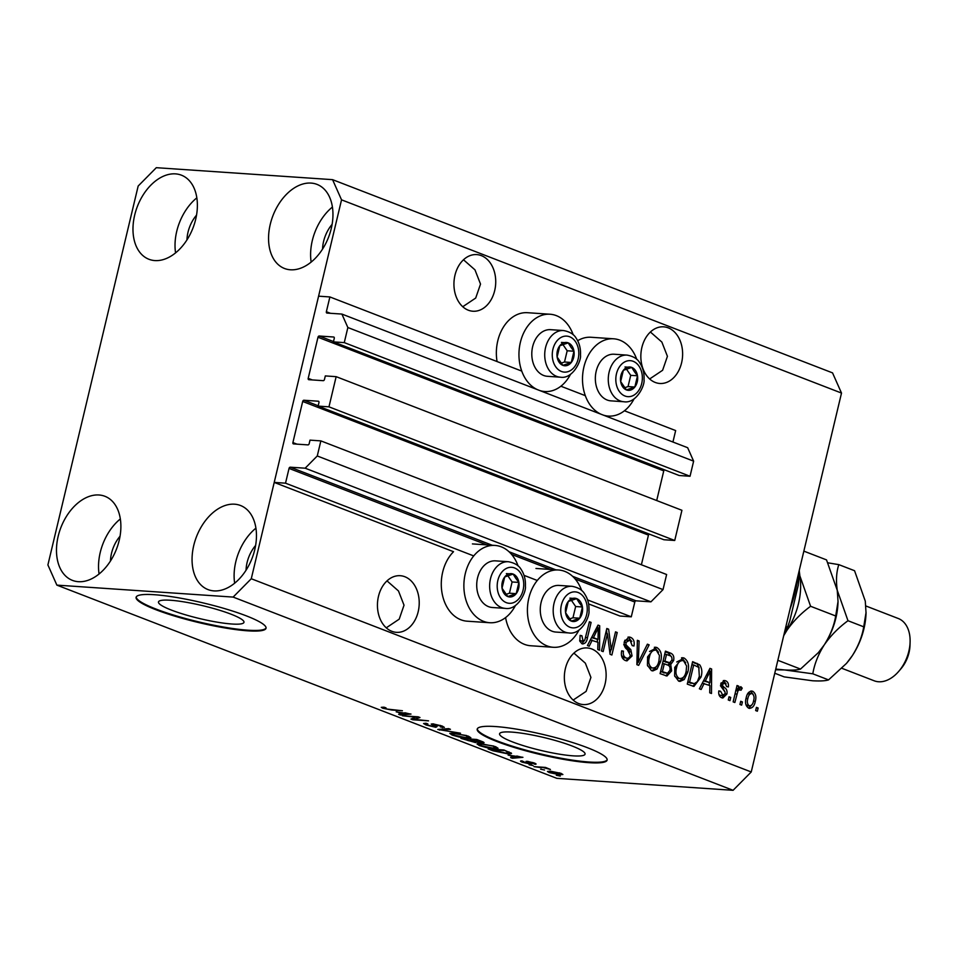 <?xml version="1.0" encoding="UTF-8"?>
<svg xmlns="http://www.w3.org/2000/svg" width="958" height="958" viewBox="0 0 958 958"><rect width="100%" height="100%" fill="white"/><g stroke="black" fill="none" stroke-linecap="round" stroke-linejoin="round"><path stroke-width="1.44" d="M587.589 599.924L631.286 616.82L619.994 616.042L588.595 603.911M318.116 406.108L663.894 539.737L674.731 540.48L328.965 406.839L318.116 406.108L318.954 402.576A1.341 0.886 111.1 0 0 318.367 401.222L303.902 400.24A1.341 0.886 111.1 0 0 302.692 401.474L292.897 442.572A1.341 0.886 111.1 0 0 293.495 443.913L307.961 444.895A1.341 0.886 111.1 0 0 309.171 443.674L310.009 440.141L320.858 440.884L317.266 455.972L305.159 468.199L290.25 467.193A1.341 0.886 111.1 0 0 289.041 468.414L285.52 483.179L473.719 555.915M524.05 575.363L537.27 580.476M285.52 483.179L274.216 482.413L453.529 551.712A38.739 28.465 -86.1 0 0 442.692 572.07A38.739 28.465 -86.1 0 0 467.157 621.191L489.754 622.724A38.739 28.465 -86.1 0 1 465.289 573.602A38.739 28.465 -86.1 0 1 495.011 545.437A38.739 28.465 -86.1 0 1 518.134 566.01M575.159 578.991L634.807 602.043L631.286 616.82M634.807 602.043A1.341 0.886 111.1 0 1 636.016 600.822L650.937 601.84L305.159 468.199M317.266 455.972L663.032 589.601L650.937 601.84M320.858 440.884L666.624 574.513L663.032 589.601M302.692 401.474L648.458 535.103L641.393 564.765M648.458 535.103A1.341 0.886 111.1 0 1 649.141 534.037M674.731 540.48L681.928 510.291L336.15 376.662L328.965 406.839M274.216 482.413L318.595 296.178L329.887 296.944L326.367 311.709A1.341 0.886 111.1 0 0 326.965 313.062L341.886 314.068L347.862 327.528L344.269 342.617L333.42 341.886L334.258 338.354A1.341 0.886 111.1 0 0 333.659 337.012L319.206 336.019A1.341 0.886 111.1 0 0 317.984 337.252L308.201 378.35A1.341 0.886 111.1 0 0 308.799 379.691L323.253 380.673A1.341 0.886 111.1 0 0 324.463 379.452L325.313 375.919L336.15 376.662M317.984 337.252L663.762 470.881L656.697 500.543M663.762 470.881A1.341 0.886 111.1 0 1 664.445 469.815M333.42 341.886L679.186 475.515L690.035 476.258L344.269 342.617M347.862 327.528L693.628 461.157L690.035 476.258M341.886 314.068L687.652 447.709L693.628 461.157M624.436 410.778L675.653 430.573L672.935 442.021M329.887 296.944L521.751 371.093M560.885 386.218L585.302 395.654M170.476 600.247A43.948 6.622 -166.6 0 0 158.477 601.947A43.948 6.622 -166.6 0 0 184.475 614.509A43.948 6.622 -166.6 0 0 231.968 624.017A43.948 6.622 -166.6 0 0 243.967 622.317A43.948 6.622 -166.6 0 0 217.969 609.767A43.948 6.622 -166.6 0 0 170.476 600.247M511.572 732.08A43.948 6.622 -166.6 0 0 499.573 733.78A43.948 6.622 -166.6 0 0 525.571 746.33A43.948 6.622 -166.6 0 0 573.064 755.838A43.948 6.622 -166.6 0 0 585.063 754.138A43.948 6.622 -166.6 0 0 559.065 741.588A43.948 6.622 -166.6 0 0 511.572 732.08M495.442 726.547A66.785 10.071 -166.6 0 0 477.204 729.122A66.785 10.071 -166.6 0 0 516.709 748.21A66.785 10.071 -166.6 0 0 588.895 762.664A66.785 10.071 -166.6 0 0 607.133 760.077A66.785 10.071 -166.6 0 0 567.615 741.001A66.785 10.071 -166.6 0 0 495.442 726.547M477.312 728.81A66.785 10.071 -166.6 0 0 517.847 747.863A66.785 10.071 -166.6 0 0 589.038 762.017A66.785 10.071 -166.6 0 0 607.168 759.754M154.346 594.714A66.785 10.071 -166.6 0 0 136.108 597.301A66.785 10.071 -166.6 0 0 175.613 616.377A66.785 10.071 -166.6 0 0 247.787 630.831A66.785 10.071 -166.6 0 0 266.037 628.256A66.785 10.071 -166.6 0 0 226.519 609.168A66.785 10.071 -166.6 0 0 154.346 594.714M136.216 596.99A66.785 10.071 -166.6 0 0 176.751 616.03A66.785 10.071 -166.6 0 0 247.942 630.196A66.785 10.071 -166.6 0 0 266.073 627.921M481.335 255.63A28.381 20.86 93.9 0 0 476.761 254.6A28.381 20.86 93.9 0 0 454.367 278.347A28.381 20.86 93.9 0 0 468.33 310.212A28.381 20.86 93.9 0 0 472.905 311.23A28.381 20.86 93.9 0 0 495.298 287.496A28.381 20.86 93.9 0 0 481.335 255.63M404.839 576.728A28.381 20.86 93.9 0 0 400.252 575.71A28.381 20.86 93.9 0 0 377.871 599.445A28.381 20.86 93.9 0 0 391.834 631.31A28.381 20.86 93.9 0 0 396.408 632.34A28.381 20.86 93.9 0 0 418.79 608.593A28.381 20.86 93.9 0 0 404.839 576.728M668.241 327.864A28.381 20.86 93.9 0 0 663.655 326.834A28.381 20.86 93.9 0 0 641.273 350.58A28.381 20.86 93.9 0 0 655.236 382.446A28.381 20.86 93.9 0 0 659.811 383.475A28.381 20.86 93.9 0 0 682.192 359.729A28.381 20.86 93.9 0 0 668.241 327.864M591.745 648.961A28.381 20.86 93.9 0 0 587.158 647.943A28.381 20.86 93.9 0 0 564.777 671.678A28.381 20.86 93.9 0 0 578.74 703.555A28.381 20.86 93.9 0 0 583.314 704.573A28.381 20.86 93.9 0 0 605.696 680.827A28.381 20.86 93.9 0 0 591.745 648.961M255.618 545.437A28.381 18.765 -68.9 0 0 246.05 570.19M332.115 224.34A28.381 18.765 -68.9 0 0 322.547 249.08M196.534 215.131A28.381 18.765 -68.9 0 0 186.966 239.871M120.037 536.229A28.381 18.765 -68.9 0 0 110.469 560.981M78.352 581.686A45.074 29.806 111.1 0 1 72.425 580.38A45.074 29.806 111.1 0 1 59.372 531.894A45.074 29.806 111.1 0 1 99.009 494.987A45.074 29.806 111.1 0 1 104.925 496.292A45.074 29.806 111.1 0 1 117.99 544.779A45.074 29.806 111.1 0 1 78.352 581.686M99.069 573.974A45.074 29.806 111.1 0 1 120.337 518.949M154.849 260.576A45.074 29.806 111.1 0 1 148.933 259.271A45.074 29.806 111.1 0 1 135.868 210.784A45.074 29.806 111.1 0 1 175.506 173.877A45.074 29.806 111.1 0 1 181.433 175.182A45.074 29.806 111.1 0 1 194.486 223.669A45.074 29.806 111.1 0 1 154.849 260.576M175.565 252.864A45.074 29.806 111.1 0 1 196.833 197.839M290.43 269.785A45.074 29.806 111.1 0 1 284.514 268.491A45.074 29.806 111.1 0 1 271.449 219.993A45.074 29.806 111.1 0 1 311.087 183.086A45.074 29.806 111.1 0 1 317.014 184.391A45.074 29.806 111.1 0 1 330.067 232.878A45.074 29.806 111.1 0 1 290.43 269.785M311.146 262.085A45.074 29.806 111.1 0 1 332.414 207.048M213.933 590.894A45.074 29.806 111.1 0 1 208.006 589.589A45.074 29.806 111.1 0 1 194.953 541.102A45.074 29.806 111.1 0 1 234.59 504.195A45.074 29.806 111.1 0 1 240.506 505.501A45.074 29.806 111.1 0 1 253.571 553.987A45.074 29.806 111.1 0 1 213.933 590.894M234.65 583.183A45.074 29.806 111.1 0 1 255.918 528.157M573.219 334.809A38.739 28.465 93.9 0 0 550.084 314.236L527.487 312.703A38.739 28.465 93.9 0 0 497.765 340.88A38.739 28.465 93.9 0 0 497.07 361.549M550.084 314.236A38.739 28.465 93.9 0 0 520.362 342.413A38.739 28.465 93.9 0 0 537.438 389.655M539.749 390.541A38.739 28.465 93.9 0 0 544.839 391.523A38.739 28.465 93.9 0 0 570.537 374.279M577.674 340.713A38.739 28.465 -86.1 0 1 591.038 337.264L613.635 338.797A38.739 28.465 -86.1 0 1 636.771 359.37M600.989 414.215A38.739 28.465 -86.1 0 1 583.913 366.974A38.739 28.465 -86.1 0 1 613.635 338.797M515.464 605.468A38.739 28.465 -86.1 0 1 489.754 622.724M581.686 590.571A38.739 28.465 93.9 0 0 558.55 569.998A38.739 28.465 93.9 0 0 528.828 598.163A38.739 28.465 93.9 0 0 553.305 647.285A38.739 28.465 93.9 0 0 579.003 630.029M462.75 306.728L475.707 298.046L480.521 284.083L474.964 269.845L463.492 259.774M386.254 627.825L399.211 619.155L404.025 605.181L398.468 590.954L386.996 580.871M649.656 378.961L662.613 370.279L667.427 356.316L661.87 342.078L650.398 332.007M573.159 700.07L586.116 691.389L590.918 677.414L585.362 663.187L573.902 653.105M47.9 564.933L138.168 186.032L156.31 167.686L332.57 179.661L832.538 372.878L841.507 393.067L751.24 771.968L733.086 790.314L556.837 778.339L56.869 585.122L47.9 564.933M607.432 633.729L603.169 651.62L601.468 650.973L606.821 628.496L608.629 629.19L611.264 649.775L615.527 631.861L617.227 632.508L611.875 654.997L610.054 654.29L607.432 633.729L605.6 633.609M629.969 639.992L626.017 642.375L626.005 644.866L630.807 649.62L632.052 655.967L626.963 660.888L625.346 660.517C621.97 658.888 620.748 655.655 621.682 650.817L623.454 651.177C622.88 654.553 623.778 656.817 626.113 657.942L623.862 657.787L626.113 657.942C628.077 658.733 629.478 657.871 630.34 655.368L627.262 649.548C624.748 647.919 623.766 645.297 624.329 641.668L629.083 637.01L630.544 637.333C633.597 638.746 634.735 641.632 633.968 645.991L632.196 645.632L629.969 639.992L624.772 640.267M649.153 644.854L638.651 665.343L636.89 664.66L637.357 640.291L639.106 640.974L638.303 662.337L647.392 644.171L649.153 644.854L647.117 644.71M651.416 670.588L647.428 665.199L647.608 656.853L655.488 647.213L656.925 647.536C661.08 650.41 662.313 655.092 660.637 661.583L657.044 669.019L652.853 670.923L651.416 670.588M678.599 681.102L674.624 675.713L674.803 667.355L682.671 657.715L684.108 658.038C688.263 660.924 689.497 665.606 687.82 672.097L684.228 679.521L680.036 681.425L678.599 681.102M704.178 683.329L701.148 689.497L699.376 688.814L709.962 668.349L711.614 668.995L711.483 693.484L709.722 692.802L709.89 685.545L702.274 683.198M758.125 708.01L757.359 711.219L755.658 710.561L756.425 707.351L758.125 708.01L756.305 707.878M332.57 179.661L341.539 199.839L841.507 393.067M341.539 199.839L251.271 578.74L751.24 771.968M505.584 617.587A38.739 28.465 93.9 0 0 530.708 645.752L553.305 647.285M755.311 701.316C754.377 706.274 752.162 708.561 748.689 708.19C745.671 706.082 744.821 702.669 746.138 697.951C747.096 693.089 749.288 690.862 752.725 691.257C755.706 693.317 756.569 696.67 755.311 701.316L753.479 701.196M749.707 708.429L748.689 708.19M751.707 691.017L750.677 691.113M742.414 701.939L741.648 705.148L739.947 704.489L740.714 701.28L742.414 701.939L740.582 701.807M739.935 689.497L737.959 690.826L734.846 702.513L733.145 701.867L737.037 685.509L738.738 686.168L738.115 688.778L740.821 686.658L742.21 688.155L741.025 690.239L737.373 689.281L735.708 690.67M730.726 697.424L729.96 700.633L728.26 699.975L729.026 696.765L730.726 697.424L728.906 697.292M725.098 683.126L722.488 684.299L722.703 685.868L724.38 687.545C726.583 688.814 727.421 690.969 726.906 694.011L722.859 698.011L721.625 697.723C719.278 696.634 718.344 694.358 718.823 690.91L720.596 691.269L723.062 695.616L720.045 695.28L722.296 695.436L725.11 693.748L725.074 692.119L720.715 683.976L724.356 680.479L725.589 680.767C727.84 681.701 728.763 683.761 728.355 686.934L726.583 686.575L725.098 683.126L721.027 682.958M701.028 677.043L693.915 686.431L687.269 684.132L692.622 661.655L699.735 664.852C701.998 668.301 702.43 672.36 701.028 677.043L699.196 676.911M671.642 670.887L666.948 676.013L660.086 673.63L665.439 651.141L670.516 653.105C673.258 654.194 674.3 656.649 673.654 660.493L670.708 664.493L671.642 670.887L669.798 670.756M592.248 640.076L589.218 646.231L587.446 645.548L598.031 625.095L599.684 625.73L599.552 650.231L597.792 649.548L597.96 642.279L590.344 639.944M579.662 640.387L582.692 641.165L584.787 640.124L589.409 621.766L591.11 622.413L587.47 637.669C586.787 642.052 584.955 644.075 581.985 643.764L579.806 641.189L580.129 635.394L581.901 635.753L583.135 641.261L581.29 641.07M582.955 643.98L581.985 643.764M416.622 717.267L402.336 715.758L418.155 716.824L419.963 717.53L414.251 719.338L428.561 720.847L412.742 719.769L410.922 719.075L416.754 716.728M427.855 723.913C425.747 723.841 425.819 724.26 428.07 725.182L434.082 726.643C435.411 726.571 435.052 726.104 432.992 725.266L431.232 724.068L432.92 723.853L442.009 725.984L444.344 727.35L440.405 726.93C442.225 727.002 442.165 726.655 440.213 725.877L433.519 724.607L437.087 726.583L435.83 727.302L426.071 724.99L423.568 723.518L425.951 723.242L427.855 723.913L426.286 724.116L426.454 723.422L426.071 724.99M434.082 726.643L435.279 725.649M440.405 726.93C442.225 727.002 442.165 726.655 440.213 725.877L440.333 725.386M460.487 733.193L437.758 729.445L448.679 728.631L450.428 729.301L440.393 729.876L460.487 733.193M452.14 735.073L449.805 733.373L453.577 733.098L468.378 736.175L470.857 737.732L466.726 738.127L459.373 737.097L452.14 735.073L452.32 734.331M479.335 745.575L476.988 743.887L480.76 743.612L495.573 746.677L498.052 748.246L493.909 748.629L486.556 747.599L479.335 745.575L479.503 744.845M508.159 755.155L522.936 757.323L512.35 758.269L510.59 757.586L513.883 757.359L508.255 754.772M560.274 776.076L556.311 775.261L560.274 776.076M251.271 578.74L233.129 597.085L733.086 790.314M233.129 597.085L56.869 585.122M559.843 774.759L549.209 772.579L547.437 771.465L550.599 771.226L561.125 773.393L562.885 774.519L559.843 774.759L559.999 774.124M544.551 770.004L540.599 769.19L544.551 770.004M541.677 767.705L534.013 766.64L545.521 767.43L550.419 769.454L541.809 767.178M533.091 765.562L529.127 764.759L533.091 765.562M530.325 763.023L530.085 764.005L522.361 762.209C520.086 761.287 519.966 760.856 522.002 760.891L524.11 762.364L528.109 763.334L528.756 763.251L527.786 762.676C525.702 761.79 525.499 761.323 527.151 761.311L534.205 762.987C536.432 763.861 536.624 764.292 534.792 764.268L532.612 762.903L529.079 761.981L529.906 762.819C531.918 763.682 531.977 764.077 530.085 764.005L531.57 763.873M520.517 761.143L522.002 760.891M523.906 761.562L524.11 762.364M525.918 761.466L527.151 761.311M536.085 764.077L534.792 764.268L535.019 763.322M532.888 763.598L532.72 762.46M510.877 752.76C512.039 753.73 510.806 754.054 507.177 753.73L492.963 750.785L488.137 748.916L503.956 749.994L511.536 753.395M477.276 741.672L475.575 742.582L460.954 738.402L476.773 739.48L481.838 741.444C484.568 742.498 484.736 742.989 482.353 742.905L477.587 742.378M484.065 742.678L482.353 742.905L482.628 741.755M396.241 711.89L411.006 714.069L400.42 715.015L398.66 714.333L401.953 714.105L396.325 711.519M382.721 708.237L381.272 707.327L384.122 707.208L386.026 707.878L384.637 708.393L387.535 709.124L402.432 710.752L391.702 710.022L382.721 708.237L382.972 707.148M384.122 707.208L384.637 708.393M549.545 771.166L549.209 772.579M560.646 773.214L560.478 773.932L552.299 771.885C549.772 771.645 549.305 771.92 550.898 772.711L558.035 774.1C560.55 774.327 561.017 774.052 559.436 773.262L559.532 772.843M550.06 771.19L550.898 772.711M544.479 767.358L544.324 767.981M522.613 761.107L522.361 762.209M528.984 762.317L528.756 763.251M512.542 757.455L512.35 758.269M516.709 756.401L510.566 755.491L515.164 757.263L520.469 756.892L516.805 756.03M503.8 750.521L491.682 749.695L505.501 753.072L508.674 752.497L503.932 749.982M508.83 751.874L508.961 752.844L509.165 752.006M493.849 746.078L482.437 744.27L479.359 744.534L481.167 745.695L492.256 747.982L495.118 747.947L495.765 746.761M495.118 747.947L493.729 746.557M475.898 741.229L475.575 742.582M476.749 739.48L471.899 739.696L474.893 740.857L480.389 742.234L481.694 741.384M480.389 742.234C482.006 742.27 481.682 741.887 479.395 741.085L476.617 740.019M470.174 739.037L464.498 739.193L467.875 740.498L473.863 741.923L475.312 741.013M473.863 741.923C475.659 741.983 475.431 741.612 473.18 740.774L470.043 739.564M466.857 737.528L466.726 738.127M466.666 735.564L455.242 733.756L452.176 734.032L453.984 735.193L465.073 737.468L467.935 737.444L468.582 736.259M467.935 737.444L466.546 736.055M439.71 729.301L439.518 730.128M440.548 729.242L440.393 729.876M442.632 726.236L442.309 727.601M433.675 723.925L433.519 724.607M436.13 726.056L435.83 727.302M414.586 717.913L414.251 719.338M413.066 718.392L412.742 719.769M400.612 714.189L400.42 715.015M404.779 713.135L398.636 712.237L403.234 714.009L408.539 713.638L404.875 712.764M634.088 398.827A38.739 28.465 -86.1 0 1 608.378 416.083A38.739 28.465 -86.1 0 1 603.301 415.101M750.569 691.149L753.192 694.418M751.743 705.004L748.593 708.142M745.971 704.872L749.288 705.866C751.575 705.818 753 704.142 753.575 700.825C754.557 697.604 754.078 695.185 752.126 693.568L749.36 693.305L747.396 694.287M752.126 693.568C749.839 693.604 748.414 695.28 747.839 698.598C746.857 701.831 747.336 704.25 749.288 705.866L747.024 705.711M746.019 698.478L747.839 698.598M736.918 686.048L738.738 686.168M736.295 688.658L738.115 688.778M738.558 686.503L739.959 688L742.21 688.155M739.959 688L739.157 689.401M735.816 690.67L737.959 690.826M735.037 693.915L736.87 694.047M718.799 691.149L720.596 691.269M718.895 694.454L720.045 695.28M723.302 680.599L725.589 680.767M723.326 680.611L726.08 683.82M720.667 684.18L722.488 684.299M720.536 685.724L722.703 685.868M720.44 685.712L724.883 691.808M725.074 693.879L726.906 694.011M724.152 695.316L721.685 697.747M709.698 668.864L711.614 668.995M709.351 669.522L709.339 670.947M709.279 682.647L709.267 685.293M703.459 680.91L709.95 682.695L710.225 671.007L705.351 680.922L709.95 682.695M706.597 674.851L708.453 674.971M703.519 680.791L705.351 680.922M708.633 670.899L710.225 671.007M692.466 662.313L699.735 664.852M697.484 664.696L699.16 667.942M696.705 682.551L692.754 686.215M687.736 682.168L694.263 683.701L697.376 681.593L699.328 676.348L698.777 667.391L693.7 664.936L689.592 682.156L694.263 683.701M691.88 664.816L693.7 664.936M687.772 682.036L689.592 682.156M690.251 683.138L692.514 683.282M681.557 657.787L684.108 658.038M681.845 657.883L685.724 662.78M685.988 671.965L687.82 672.097M683.761 676.899L681.976 679.366L684.228 679.521M681.976 679.366L678.911 681.198M674.791 676.36L676.959 678.312L679.21 678.468C682.815 678.827 685.126 676.468 686.132 671.366L686.635 666.014L683.497 660.673L680.156 660.266L676.731 661.99M683.497 660.673C679.797 660.302 677.462 662.768 676.492 668.049C675.234 672.851 676.144 676.324 679.21 678.468L676.959 678.312M674.671 667.93L676.492 668.049M665.283 651.811L668.253 652.949L671.486 656.817M671.821 660.361L673.654 660.493M670.564 662.457L668.445 664.349L670.708 664.493M668.445 664.349L669.486 666.337M668.732 672.708L665.738 675.785M660.553 671.654L667.498 673.306L669.941 670.241C670.42 667.367 669.582 665.606 667.427 664.984L664.289 663.774L662.409 671.654L667.498 673.306M663.056 661.152L669.259 662.708M664.684 654.302L666.517 654.434L664.912 661.14L669.642 662.732L667.379 662.577M663.092 661.02L664.912 661.14M669.642 662.732L671.869 660.206C672.265 657.499 671.414 655.931 669.295 655.5L666.517 654.434M662.457 663.643L664.289 663.774M660.589 671.534L662.409 671.654M663.523 672.803L665.786 672.959M654.362 647.285L656.925 647.536M654.661 647.38L658.541 652.266M658.805 661.463L660.637 661.583M656.565 666.385L654.781 668.864L657.044 669.019M654.781 668.864L651.727 670.696M647.608 665.858L649.764 667.81L652.027 667.954C655.631 668.325 657.942 665.966 658.948 660.864L659.451 655.511L656.302 650.171L652.961 649.764L649.536 651.488M656.302 650.171C652.614 649.799 650.278 652.254 649.308 657.547C648.039 662.337 648.949 665.81 652.027 667.954L649.764 667.81M647.488 657.428L649.308 657.547M637.345 640.854L639.106 640.974M636.938 662.241L638.303 662.337M637.86 662.301L636.902 664.181M621.634 651.057L623.454 651.177M621.479 655.44L623.862 657.787M628.017 637.094L630.544 637.333M628.28 637.19L631.801 641.501M624.209 642.255L626.017 642.375M624.161 644.734L626.005 644.866M623.742 644.71L628.556 649.464L630.807 649.62M628.556 649.464L629.873 652.075M630.208 655.835L632.052 655.967M629.226 657.487L625.778 660.661M606.689 629.059L608.629 629.19M606.486 629.909L606.965 633.705M609.468 649.656L611.264 649.775M615.407 632.388L617.227 632.508M610.833 649.74L609.947 653.44M597.768 625.598L599.684 625.73M597.421 626.269L597.409 627.694M597.349 639.393L597.337 642.04M591.529 637.645L598.02 639.441L598.295 627.753L593.433 637.657L598.02 639.441M594.667 631.585L596.523 631.717M591.589 637.537L593.433 637.657M596.702 627.646L598.295 627.753M580.069 635.633L581.901 635.753M589.278 622.293L591.11 622.413M585.637 637.549L587.47 637.669M584.129 640.938L581.781 643.668M516.865 577.159A11.688 8.586 93.9 0 0 513.141 574.07A11.688 8.586 93.9 0 0 504.722 576.956A11.688 8.586 93.9 0 0 502.04 588.188A11.688 8.586 93.9 0 0 507.788 596.547A11.688 8.586 93.9 0 0 516.206 593.661A11.688 8.586 93.9 0 0 518.877 582.428A11.688 8.586 93.9 0 0 516.865 577.159M515.703 578.225L513.141 574.07L504.722 576.956L502.04 588.188L507.788 596.547L516.206 593.661L518.877 582.428L515.703 578.225M508.435 561.735L495.502 560.861A23.375 17.172 93.9 0 0 478.545 574.584A23.375 17.172 93.9 0 0 481.108 600.486A23.375 17.172 93.9 0 0 492.34 607.504L505.261 608.378A23.375 17.172 -86.1 0 1 494.029 601.373A23.375 17.172 -86.1 0 1 491.478 575.459A23.375 17.172 -86.1 0 1 508.435 561.735C514.662 562.897 518.901 565.459 521.14 569.459C524.325 574.285 525.75 579.865 525.403 586.2C526.457 591.912 517.691 610.521 505.261 608.378M506.064 594.355L509.428 593.206L512.099 581.961L507.836 575.758M509.428 593.206L516.206 593.661M512.099 581.961L518.877 582.428M506.363 573.602L513.141 574.07M571.95 345.958A11.688 8.586 93.9 0 0 568.214 342.868A11.688 8.586 93.9 0 0 559.795 345.754A11.688 8.586 93.9 0 0 557.125 356.999A11.688 8.586 93.9 0 0 562.861 365.345A11.688 8.586 93.9 0 0 571.279 362.471A11.688 8.586 93.9 0 0 573.962 351.227A11.688 8.586 93.9 0 0 571.95 345.958M570.788 347.036L568.214 342.868L559.795 345.754L557.125 356.999L562.861 365.345L571.279 362.471L573.962 351.227L570.788 347.036M563.508 330.546L550.587 329.672A23.375 17.172 93.9 0 0 533.63 343.383A23.375 17.172 93.9 0 0 536.181 369.297A23.375 17.172 93.9 0 0 547.413 376.302L560.334 377.189A23.375 17.172 -86.1 0 1 549.114 370.171A23.375 17.172 -86.1 0 1 546.551 344.269A23.375 17.172 -86.1 0 1 563.508 330.546C569.747 331.696 573.974 334.27 576.213 338.258C579.41 343.096 580.835 348.676 580.476 355.011C581.542 360.723 572.764 379.332 560.334 377.189M561.137 363.154L564.501 362.004L567.184 350.772L562.921 344.569M564.501 362.004L571.279 362.471M567.184 350.772L573.962 351.227M561.436 342.413L568.214 342.868M635.489 370.518A11.688 8.586 93.9 0 0 631.765 367.429A11.688 8.586 93.9 0 0 623.347 370.315A11.688 8.586 93.9 0 0 620.664 381.559A11.688 8.586 93.9 0 0 626.412 389.906A11.688 8.586 93.9 0 0 634.831 387.032A11.688 8.586 93.9 0 0 637.501 375.787A11.688 8.586 93.9 0 0 635.489 370.518M634.328 371.596L631.765 367.429L623.347 370.315L620.664 381.559L626.412 389.906L634.831 387.032L637.501 375.787L634.328 371.596M627.059 355.107L614.126 354.232A23.375 17.172 93.9 0 0 597.169 367.944A23.375 17.172 93.9 0 0 599.732 393.858A23.375 17.172 93.9 0 0 610.965 400.863L623.886 401.749A23.375 17.172 -86.1 0 1 612.653 394.732A23.375 17.172 -86.1 0 1 610.102 368.83A23.375 17.172 -86.1 0 1 627.059 355.107C633.286 356.256 637.525 358.831 639.764 362.819C642.962 367.656 644.375 373.237 644.027 379.572C645.093 385.284 636.316 403.893 623.886 401.749M624.688 387.715L628.053 386.565L630.723 375.332L626.46 369.129M628.053 386.565L634.831 387.032M630.723 375.332L637.501 375.787M624.987 366.974L631.765 367.429M580.416 601.708A11.688 8.586 93.9 0 0 576.68 598.63A11.688 8.586 93.9 0 0 568.262 601.504A11.688 8.586 93.9 0 0 565.591 612.749A11.688 8.586 93.9 0 0 571.327 621.107A11.688 8.586 93.9 0 0 579.746 618.221A11.688 8.586 93.9 0 0 582.428 606.989A11.688 8.586 93.9 0 0 580.416 601.708M579.255 602.786L576.68 598.63L568.262 601.504L565.591 612.749L571.327 621.107L579.746 618.221L582.428 606.989L579.255 602.786M571.974 586.296L559.053 585.422A23.375 17.172 93.9 0 0 542.096 599.145A23.375 17.172 93.9 0 0 544.647 625.047A23.375 17.172 93.9 0 0 555.88 632.064L568.812 632.939A23.375 17.172 -86.1 0 1 557.58 625.921A23.375 17.172 -86.1 0 1 555.017 600.019A23.375 17.172 -86.1 0 1 571.974 586.296C578.213 587.446 582.44 590.02 584.679 594.02C587.877 598.846 589.302 604.426 588.954 610.761C590.008 616.473 581.231 635.082 568.812 632.939M569.603 618.916L572.968 617.766L575.65 606.522L571.387 600.319M572.968 617.766L579.746 618.221M575.65 606.522L582.428 606.989M569.902 598.163L576.68 598.63M790.757 606.103A106.853 70.664 -68.9 0 0 797.798 576.512M798.098 575.243A103.512 68.449 111.1 0 1 790.099 608.833M798.912 578.991L798.254 585.314L789.739 621.071L787.823 626.34L785.536 627.981M910.1 641.968L910.004 645.309A26.716 17.663 111.1 0 1 900.915 668.828L898.736 671.366A33.386 22.082 -68.9 0 0 910.1 641.968A33.386 22.082 -68.9 0 0 898.293 618.509L865.888 605.983M841.926 668.313L874.223 680.803A33.386 22.082 -68.9 0 0 878.606 681.761A33.386 22.082 -68.9 0 0 898.736 671.366M803.846 551.125L826.515 559.891L837.256 590.308L838.034 601.48L835.699 615.982L810.6 606.282L799.87 575.866L799.235 570.513M783.704 635.693L786.865 630.448C793.284 621.215 801.187 613.168 810.6 606.282M835.699 615.982C834.059 625.73 830.239 635.37 824.251 644.902L818.419 652.578L800.517 669.067L777.836 660.302M800.517 669.067C797.415 670.073 792.062 670.372 784.482 669.929L775.752 669.067M838.034 601.48L838.01 602.283A56.761 37.542 111.1 0 1 824.251 644.902A56.761 37.542 111.1 0 1 818.695 652.266A56.761 37.542 111.1 0 1 818.395 652.602M783.991 634.507A56.761 37.542 -68.9 0 0 786.865 630.448A56.761 37.542 111.1 0 0 799.87 575.866A56.761 37.542 111.1 0 0 798.984 571.555M775.585 669.774L784.482 669.929L812.803 673.809C814.432 664.062 818.252 654.422 824.251 644.902C830.658 635.669 838.573 627.61 847.986 620.724L837.256 590.308C835.879 580.548 836.394 571.986 838.813 564.633L827.952 562.837M838.813 564.633L854.56 570.717L865.29 601.145L866.044 613.12A56.761 37.542 111.1 0 1 852.285 655.727A56.761 37.542 111.1 0 1 846.728 663.092A56.761 37.542 111.1 0 1 846.441 663.439L828.55 679.893C825.449 680.91 820.108 681.198 812.516 680.767L784.195 676.887L774.759 673.235M866.068 612.318L863.733 626.819C862.092 636.567 858.272 646.207 852.285 655.727L846.728 663.092M828.55 679.893L812.803 673.809M863.733 626.819L847.986 620.724M289.041 468.414L486.904 544.886M511.62 554.431L550.455 569.447M290.25 467.193L492.22 545.246M509.045 551.748L555.76 569.806M572.597 576.309L636.016 600.822M292.897 442.572L296.992 444.153M303.902 400.24L318.2 405.773M308.201 378.35L312.296 379.931M319.206 336.019L333.492 341.551M326.367 311.709L330.462 313.302M528.097 761.406L527.786 762.676M442.392 729.098L442.225 729.792M433.315 723.889L432.992 725.266M722.128 687.389L724.38 687.545M694.981 663.283L697.232 663.439M668.253 652.949L670.516 653.105M665.654 662.146L667.918 662.301M637.01 658.433L638.495 658.541M625.981 647.213L628.244 647.357M520.35 572.728A18.034 13.244 93.9 0 0 501.597 572.417A18.034 13.244 93.9 0 0 500.579 597.888A18.034 13.244 93.9 0 0 519.32 598.199A18.034 13.244 93.9 0 0 520.35 572.728M575.423 341.539A18.034 13.244 93.9 0 0 556.682 341.216A18.034 13.244 93.9 0 0 555.652 366.686A18.034 13.244 93.9 0 0 574.405 367.01A18.034 13.244 93.9 0 0 575.423 341.539M638.974 366.088A18.034 13.244 93.9 0 0 620.221 365.776A18.034 13.244 93.9 0 0 619.203 391.247A18.034 13.244 93.9 0 0 637.944 391.559A18.034 13.244 93.9 0 0 638.974 366.088M583.889 597.289A18.034 13.244 93.9 0 0 565.148 596.978A18.034 13.244 93.9 0 0 564.118 622.449A18.034 13.244 93.9 0 0 582.871 622.76A18.034 13.244 93.9 0 0 583.889 597.289M541.761 391.319L544.839 391.523M535.953 568.453L558.55 569.998M533.63 763.478L533.786 762.831M479.359 744.534L479.587 743.552M452.176 734.032L452.404 733.05M441.77 726.763L441.949 725.96M472.414 543.904L495.011 545.437M605.3 415.88L608.378 416.083M798.9 578.871L798.265 574.584M784.818 631.011L787.715 626.508"/></g></svg>
